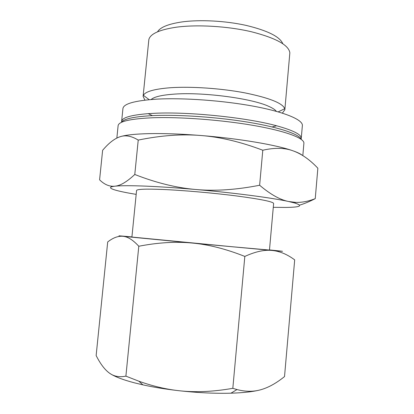 <?xml version="1.0" encoding="UTF-8"?>
<svg xmlns="http://www.w3.org/2000/svg" width="414" height="414" viewBox="0 0 414 414"><rect width="100%" height="100%" fill="white"/><g stroke="black" fill="none" stroke-linecap="round" stroke-linejoin="round"><path stroke-width="0.62" d="M302.825 155.592L303.897 143.285C304.518 138.297 286.229 131.171 254.041 125.535C221.925 119.905 179.836 116.743 152.305 117.778C130.001 118.818 118.601 121.468 118.109 125.721L116.852 138.064M301.32 139.425C299.519 134.379 280.335 127.605 249.606 122.435C218.928 117.271 180.173 114.507 154.396 115.532C134.674 116.458 123.662 118.751 121.359 122.415M301.123 138.995L301.247 138.405C301.578 134.612 293.35 130.4 276.568 125.773C246.889 117.592 189.069 111.604 154.929 113.27L148.233 113.643C130.881 115.04 122.011 117.638 121.623 121.426L121.638 122.026M301.247 138.405L302.37 125.561C303.038 119.941 285.417 112.225 254.444 106.382C223.539 100.55 183.009 97.616 156.332 99.163C134.628 100.649 123.496 103.795 122.927 108.597L121.623 121.426M276.35 111.35C275.175 109.741 272.645 108.08 268.753 106.362C252.11 98.496 203.74 92.017 174.936 94.076C162.112 94.946 154.184 96.757 151.146 99.515M282.343 113.125L284.848 109.788L284.749 108.711C282.653 103.158 269.323 97.87 244.752 92.845C221.04 88.348 191.056 86.309 170.563 87.721C154.406 88.979 145.35 91.52 143.394 95.349L143.094 96.39L144.931 100.131M284.848 109.788L289.852 52.79C288.739 45.064 275.947 38.057 251.474 31.769C227.814 26.206 197.343 24.39 176.499 27.174C159.654 29.658 150.437 33.757 148.864 39.459L143.094 96.39M282.793 43.682C279.817 36.675 267.594 30.584 246.133 25.399C225.475 20.803 199.89 19.463 181.984 21.932C168.394 23.95 160.234 27.252 157.501 31.842M162.547 189.462C145.531 188.81 136.868 189.162 136.563 190.507L131.911 237.056L231.892 246.713L269.473 250.061L273.628 203.465C273.1 201.685 260.742 199.186 236.565 195.957C213.2 192.96 182.9 190.311 162.547 189.462M299.638 205.116C304.29 203.735 309.491 201.582 315.245 198.642C308.446 201.344 301.915 202.591 295.663 202.389L288.61 201.499C280.092 199.827 270.43 194.409 259.63 185.244C236.337 189.835 215.042 191.252 195.755 189.493C176.431 187.842 156.104 182.838 134.783 174.48C127.346 181.425 121.1 185.275 116.039 186.036L114.932 186.202L116.096 186.083C121.737 185.581 131.228 185.586 144.579 186.088C159.266 186.673 176.323 187.806 195.755 189.493C234.008 192.815 272.314 197.871 288.61 201.499L294.561 202.953C303.54 205.789 300.455 207.285 285.318 207.44L273.281 207.321M149.79 133.618C135.409 133.934 125.463 134.99 119.956 136.78C125.406 134.84 131.492 135.942 138.229 140.087C160.777 135.45 181.668 133.924 200.899 135.507C181.539 133.986 164.498 133.355 149.79 133.618M269.488 249.921L275.17 250.496C285.934 251.593 284.868 251.577 271.962 250.444C279.636 251.153 287.212 254.299 294.685 259.883L284.521 376.574C275.874 383.571 267.547 388.068 259.547 390.066C252.628 391.835 245.109 391.665 236.989 389.558L232.823 388.322C212.905 391.815 194.683 392.581 178.165 390.625C165.3 389.139 152.181 385.993 138.814 381.185L125.892 376.135C119.304 377.47 113.752 376.409 109.239 372.962C104.664 369.583 100.297 363.777 96.141 355.548L107.697 241.962C113.079 237.729 118.176 235.845 122.989 236.311C127.76 236.663 133.029 239.975 138.793 246.247C158.034 242.521 175.841 241.45 192.215 243.044L122.989 236.311C116.634 235.638 117.716 235.675 126.234 236.42L131.926 236.922M110.253 373.661C115.051 376.787 123.129 379.85 134.483 382.846L142.939 384.87C153.604 387.214 165.346 389.129 178.165 390.625C197.152 392.757 214.747 393.616 230.945 393.191C243.065 392.814 252.597 391.773 259.547 390.066M271.962 250.444L192.215 243.044C208.578 244.534 226.111 248.995 244.824 256.426C255.329 251.624 264.375 249.632 271.962 250.444M244.824 256.426L232.823 388.322M138.793 246.247L125.892 376.135M136.18 194.363L133.846 193.975C113.814 190.6 104.276 187.397 114.932 186.202C109.534 186.75 104.421 184.618 99.588 179.8L102.625 150.292L104.074 148.636C109.565 142.432 114.854 138.483 119.956 136.78L118.44 137.334M302.163 155.183C300.424 153.817 297.392 152.373 293.065 150.846C277.028 145.04 239.023 138.504 200.899 135.507C220.119 136.977 240.751 141.888 262.792 150.235C274.627 147.534 284.718 147.736 293.065 150.846C301.521 153.858 309.786 159.649 317.859 168.219L315.245 198.642M110.807 186.114L111.997 186.698M262.792 150.235L259.63 185.244M138.229 140.087L134.783 174.48M272.174 126.948L276.568 125.773M278.224 111.878L284.749 108.711M230.945 393.191L236.989 389.558M142.939 384.87L138.814 381.185M294.561 202.953L295.663 202.389M149.211 99.686L143.394 95.349M152.331 115.615L148.233 113.643"/></g></svg>

